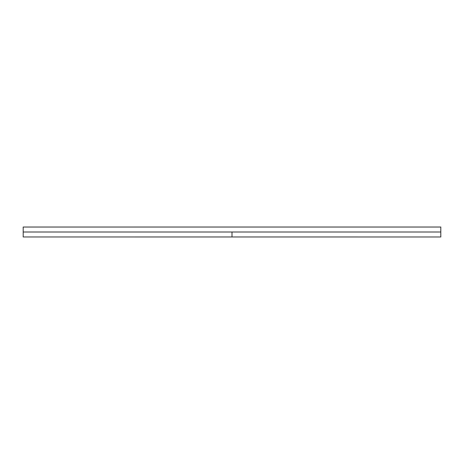 <?xml version="1.0" encoding="UTF-8"?>
<svg xmlns="http://www.w3.org/2000/svg" width="464" height="464" viewBox="0 0 464 464"><rect width="100%" height="100%" fill="white"/><g stroke="black" fill="none" stroke-linecap="round" stroke-linejoin="round"><path stroke-width="0.35" stroke-dasharray="2.32 1.74" d="M440.8 232L440.8 236.895L440.8 232L23.2 232L23.2 236.895L23.2 227.105L23.2 232L440.8 232L440.8 227.105L440.8 232M232 232L232 236.895L232 232"/><path stroke-width="0.7" d="M440.8 232L440.8 236.895L440.8 227.105L440.8 232L23.2 232L23.2 236.895L23.2 232L440.8 232M440.8 236.971L23.2 236.965M440.8 227.029L23.2 227.035L440.8 227.035M23.2 232L23.2 227.105L23.2 232M232 232L232 236.895L232 232"/></g></svg>
